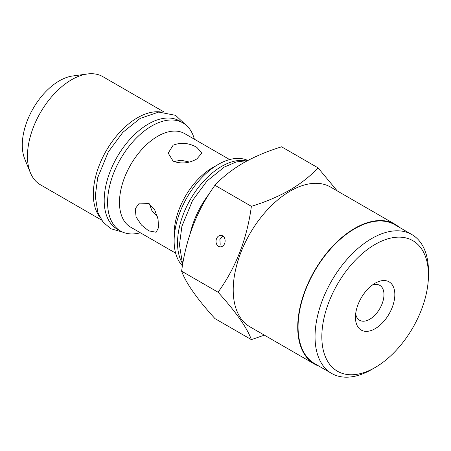 <?xml version="1.0" encoding="UTF-8"?>
<svg xmlns="http://www.w3.org/2000/svg" width="451" height="451" viewBox="0 0 451 451"><rect width="100%" height="100%" fill="white"/><g stroke="black" fill="none" stroke-linecap="round" stroke-linejoin="round"><path stroke-width="0.68" d="M99.784 217.032A62.424 36.041 -60 0 1 98.972 166.007A62.424 36.041 -60 0 1 137.465 117.762A62.424 36.041 -60 0 1 160.455 111.944M101.599 220.105L40.381 184.758A62.424 36.041 -60 0 1 30.358 172.694A62.424 36.041 -60 0 1 71.596 79.731A62.424 36.041 -60 0 1 87.342 73.992A62.424 36.041 -60 0 1 102.805 76.636L164.023 111.983M30.358 172.694L24.726 158.921A52.446 30.279 -60 0 1 59.369 80.819A52.446 30.279 -60 0 1 72.6 75.999L87.342 73.992M190.361 232.93A62.424 36.041 -60 0 1 209.287 193.71M318.034 167.845L281.593 146.806C267.358 151.209 254.533 156.627 243.112 163.07C231.831 169.762 222.439 177.17 214.941 185.288C197.093 209.94 185.981 238.568 181.618 271.181C185.925 283.036 197.036 298.838 214.941 318.592L251.382 339.631C247.075 327.776 235.969 311.974 218.059 292.22C235.912 267.573 247.018 238.94 251.382 206.327C265.453 202.003 278.278 196.58 289.863 190.063C301.026 183.472 310.418 176.065 318.034 167.845L337.241 190.92M222.614 235.856A5.762 4.544 -84.9 0 0 221.086 235.366A5.762 4.544 -84.9 0 0 216.209 239.706A5.762 4.544 -84.9 0 0 218.538 246.359A5.762 4.544 -84.9 0 0 220.065 246.849A5.762 4.544 -84.9 0 0 224.942 242.508A5.762 4.544 -84.9 0 0 222.614 235.856M222.845 236.003L219.891 239.47L220.189 244.374M319.071 366.173A80.673 46.577 -60 0 1 314.437 364.053L249.922 326.806A80.673 46.577 -60 0 1 237.559 262.161A80.673 46.577 -60 0 1 290.258 191.077A80.673 46.577 -60 0 1 330.594 187.08L395.104 224.327A80.673 46.577 -60 0 1 399.259 227.276M264.382 335.149L251.382 339.631M314.437 364.053A80.673 46.577 -60 0 1 302.069 299.408A80.673 46.577 -60 0 1 354.768 228.319A80.673 46.577 -60 0 1 395.104 224.327M371.748 369.465L375.142 367.503L371.748 369.465A80.188 46.301 -60 0 1 331.654 373.439A80.188 46.301 -60 0 1 319.359 309.177A80.188 46.301 -60 0 1 371.748 238.517A80.188 46.301 -60 0 1 411.842 234.543A80.188 46.301 -60 0 1 428.45 271.254L428.45 275.172A75.39 43.527 -60 0 1 375.142 367.503A75.39 43.527 -60 0 1 321.834 336.728A75.39 43.527 -60 0 1 375.142 244.397A75.39 43.527 -60 0 1 428.45 275.172M411.842 234.543L394.867 224.739A80.188 46.301 120 0 0 354.768 228.713A80.188 46.301 120 0 0 302.384 299.379A80.188 46.301 120 0 0 314.674 363.636L331.654 373.439M375.142 283.211L375.142 283.211A27.849 16.078 120 0 0 355.45 317.318A27.849 16.078 120 0 0 375.142 328.689A27.849 16.078 120 0 0 394.834 294.582A27.849 16.078 120 0 0 375.142 283.211M355.67 313.8A20.165 11.641 120 0 0 359.627 320.278A20.165 11.641 120 0 0 369.707 319.28A20.165 11.641 120 0 0 382.882 301.51A20.165 11.641 120 0 0 379.793 285.348A20.165 11.641 120 0 0 372.205 285.162M173.116 145.205L168.195 153.143L173.116 161.114C181.048 164.136 188.969 163.403 196.884 158.927L201.806 153.143L196.884 147.392C188.963 142.882 181.043 142.15 173.116 145.205M189.211 162.01L181.133 160.252L173.827 161.492M148.7 203.407L139.336 203.13L135.221 208.762L136.106 217.004L141.49 225.066L148.7 230.856L156.142 232.242L158.526 227.603L158.047 219.135L154.716 209.895L148.7 203.407M149.377 203.835L151.959 210.786L157.523 216.897M140.357 232.772A62.424 36.041 -60 0 1 120.513 231.019L117.119 229.063A62.424 36.041 -60 0 1 107.552 179.041A62.424 36.041 -60 0 1 148.328 124.031A62.424 36.041 -60 0 1 179.543 120.941L182.937 122.903A62.424 36.041 -60 0 1 194.375 139.207M120.513 231.019A62.424 36.041 -60 0 1 110.946 181.003A62.424 36.041 -60 0 1 151.728 125.992A62.424 36.041 -60 0 1 182.937 122.903M175.625 253.135L130.655 227.174A54.019 31.187 -60 0 1 122.379 183.89A54.019 31.187 -60 0 1 157.67 136.287A54.019 31.187 -60 0 1 184.679 133.609L229.644 159.569M182.441 265.836A62.424 36.041 -60 0 1 174.137 240.868L174.137 234.007A54.019 31.187 -60 0 1 212.331 167.845L218.273 164.412A62.424 36.041 -60 0 1 218.273 164.412A62.424 36.041 -60 0 1 247.841 160.466M174.137 240.868A62.424 36.041 -60 0 1 218.273 164.418L212.331 167.845M182.768 263.891A62.424 36.041 -60 0 1 221.672 166.374A62.424 36.041 -60 0 1 244.662 160.562M218.059 292.22L181.618 271.181M251.382 206.327L214.941 185.288M122.847 232.18L110.737 228.702L103.031 222.061L97.89 212.675L95.251 196.185L97.698 177.694L108.341 151.857L122.819 132.369L140.131 118.438L158.718 112.068L175.602 115.343L185.107 124.341M182.875 263.277L182.097 261.292L179.453 244.803L181.905 226.312L192.549 200.47L207.026 180.981L224.339 167.056L236.127 161.982L247.655 160.562"/></g></svg>
